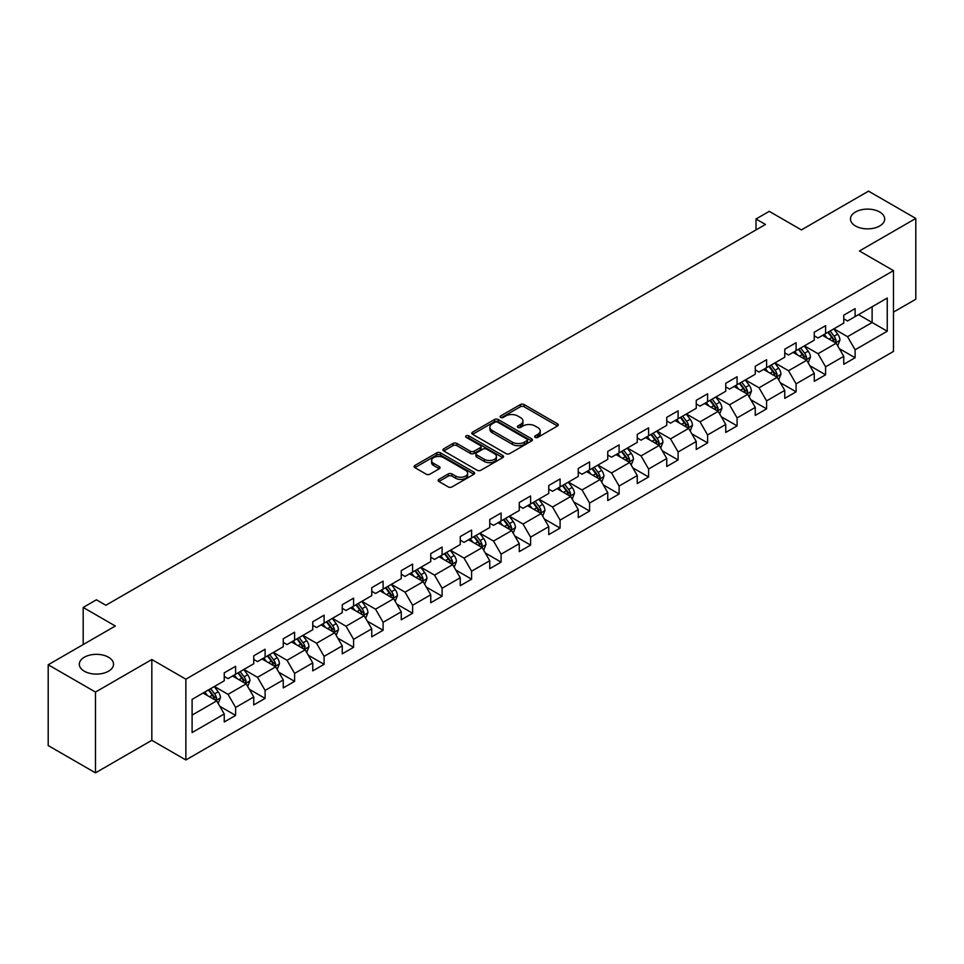 <?xml version="1.0" encoding="UTF-8"?>
<svg xmlns="http://www.w3.org/2000/svg" width="964" height="964" viewBox="0 0 964 964"><rect width="100%" height="100%" fill="white"/><g stroke="black" fill="none" stroke-linecap="round" stroke-linejoin="round"><path stroke-width="1.45" d="M535.189 437.379A1.832 1.06 0 0 0 537.792 437.379L557.505 425.992A2.627 1.518 0 0 0 558.277 424.919A2.627 1.518 0 0 0 557.505 423.847L524.103 404.555A2.627 1.518 0 0 0 520.391 404.555L500.665 415.942A1.832 1.06 0 0 0 500.123 416.689A1.832 1.06 0 0 0 500.665 417.448A1.832 1.06 0 0 0 503.268 417.448L505.823 415.966A8.399 4.844 0 0 1 517.692 415.966L520.476 417.581A8.399 4.844 0 0 1 522.946 421.003A8.399 4.844 0 0 1 520.476 424.437L517.933 425.907A1.832 1.06 0 0 0 517.391 426.666A1.832 1.06 0 0 0 517.933 427.413A1.832 1.06 0 0 0 520.524 427.413L523.078 425.943A8.399 4.844 0 0 1 534.96 425.943L537.743 427.546A8.399 4.844 0 0 1 540.202 430.98A8.399 4.844 0 0 1 537.743 434.403L535.189 435.873A1.832 1.06 0 0 0 534.659 436.632A1.832 1.06 0 0 0 535.189 437.379L535.189 435.873M108.522 657.231A17.111 9.881 0 0 0 89.869 655.086A17.111 9.881 0 0 0 79.301 664.22A17.111 9.881 0 0 0 84.314 671.209A17.111 9.881 0 0 0 102.967 673.342A17.111 9.881 0 0 0 113.535 664.22A17.111 9.881 0 0 0 108.522 657.231M879.686 212.008A17.111 9.881 0 0 0 861.033 209.863A17.111 9.881 0 0 0 850.465 218.997A17.111 9.881 0 0 0 855.478 225.974A17.111 9.881 0 0 0 874.131 228.119A17.111 9.881 0 0 0 884.699 218.997A17.111 9.881 0 0 0 879.686 212.008M438.897 479.361A2.627 1.518 0 0 0 438.138 480.434A2.627 1.518 0 0 0 438.897 481.506L448.272 486.916A2.627 1.518 0 0 0 451.983 486.916L473.89 474.264A2.627 1.518 0 0 0 474.662 473.191A2.627 1.518 0 0 0 473.89 472.131L440.476 452.839A2.627 1.518 0 0 0 436.764 452.839L414.869 465.479A2.627 1.518 0 0 0 414.098 466.552A2.627 1.518 0 0 0 414.869 467.624L426.184 474.168A2.627 1.518 0 0 0 429.896 474.168L439.271 468.745A2.627 1.518 0 0 0 440.042 467.673A2.627 1.518 0 0 0 439.271 466.612L433.655 463.371A7.025 4.049 0 0 1 431.607 460.503A7.025 4.049 0 0 1 435.933 456.755A7.025 4.049 0 0 1 443.585 457.635L465.588 470.336A7.025 4.049 0 0 1 467.636 473.191A7.025 4.049 0 0 1 463.31 476.939A7.025 4.049 0 0 1 455.659 476.059L451.983 473.951A2.627 1.518 0 0 0 448.272 473.951L438.897 479.361L438.897 481.506L448.272 476.132L448.272 473.951M893.483 312.119L915.8 299.238L915.8 218.442L868.528 191.149L801.397 229.914L769.248 211.345L756.005 218.997L765.464 224.455L105.871 605.259L96.424 599.801L83.181 607.441L83.181 644.567M95.472 692.056L95.472 772.851L151.83 740.316L151.83 659.521L95.472 692.056L48.2 664.762L115.331 626.01L83.181 607.441M151.83 659.521L185.871 679.174L893.483 270.631L893.483 351.426L185.871 759.969L185.871 679.174M915.8 218.442L859.442 250.977L893.483 270.631M506.004 453.586A2.627 1.518 0 0 0 509.715 453.586L531.622 440.946A2.627 1.518 0 0 0 532.381 439.873A2.627 1.518 0 0 0 531.622 438.801L498.207 419.509A2.627 1.518 0 0 0 494.496 419.509L472.589 432.149A2.627 1.518 0 0 0 471.818 433.222A2.627 1.518 0 0 0 472.589 434.294L506.004 453.586M466.925 437.777A1.832 1.06 0 0 1 468.781 438.03L502.714 457.623L480.855 470.251A2.627 1.518 0 0 1 477.144 470.251L443.729 450.959L453.104 445.585L453.104 443.404L443.729 448.814A2.627 1.518 0 0 0 442.958 449.887A2.627 1.518 0 0 0 443.729 450.959L443.729 448.814M453.104 445.585A2.627 1.518 0 0 1 456.816 445.585L456.816 443.404A2.627 1.518 0 0 0 453.104 443.404M456.816 443.404L470.36 451.224A2.627 1.518 0 0 0 474.071 451.224L480.289 447.633A2.627 1.518 0 0 0 481.06 446.573A2.627 1.518 0 0 0 480.289 445.501L466.19 437.355A1.832 1.06 0 0 1 465.648 436.596A1.832 1.06 0 0 1 466.781 435.62A1.832 1.06 0 0 1 468.781 435.849L502.75 455.466A2.627 1.518 0 0 1 503.521 456.538A2.627 1.518 0 0 1 502.75 457.611L502.75 455.466M95.472 772.851L48.2 745.558L48.2 664.762M219.816 706.299L235.602 715.421L235.602 707.456L253.749 696.972L253.749 704.937L265.1 698.394L265.1 690.417L283.259 679.933L283.259 687.91L294.598 681.355L294.598 673.39L312.758 662.907L312.758 670.872L324.097 664.329L324.097 656.351L342.256 645.88L342.256 653.845L353.595 647.29L353.595 639.325L371.755 628.841L371.755 636.818L383.106 630.263L383.106 622.298L401.253 611.815L401.253 619.78L412.604 613.237L412.604 605.259L430.751 594.776L430.751 602.753L442.102 596.198L442.102 588.233L460.25 577.749L460.25 585.714L471.601 579.171L471.601 571.194L489.748 560.723L489.748 568.688L501.099 562.133L501.099 554.167L519.259 543.684L519.259 551.661L530.598 545.106L530.598 537.129L548.757 526.657L548.757 534.622L560.096 528.067L560.096 520.102L578.255 509.619L578.255 517.596L589.594 511.041L589.594 503.075L607.754 492.592L607.754 500.557L619.105 494.014L619.105 486.037L637.252 475.553L637.252 483.53L648.603 476.975L648.603 469.01L666.751 458.527L666.751 466.492L678.102 459.949L678.102 451.971L696.249 441.5L696.249 449.465L707.6 442.91L707.6 434.945L725.747 424.461L725.747 432.438L737.099 425.883L737.099 417.918L755.258 407.435L755.258 415.4L766.597 408.857L766.597 400.879L784.756 390.396L784.756 398.373L796.095 391.818L796.095 383.853L814.255 373.369L814.255 381.334L825.594 374.791L825.594 366.814L843.753 356.343L843.753 364.308L855.104 357.752L855.104 349.787L887.241 331.23L887.241 298.033L872.119 306.769L872.119 322.494L887.241 331.23M235.602 715.421L224.251 721.976L224.251 713.999L192.101 732.556L192.101 699.37L224.251 680.813L224.251 672.836L235.602 666.293L235.602 674.258L253.749 663.774L253.749 655.809L265.1 649.254L265.1 657.231L283.259 646.748L283.259 638.783L294.598 632.227L294.598 640.192L312.758 629.721L312.758 621.744L324.097 615.201L324.097 623.166L342.256 612.682L342.256 604.717L353.595 598.162L353.595 606.139L371.755 595.656L371.755 587.678L383.106 581.135L383.106 589.1L401.253 578.617L401.253 570.652L412.604 564.097L412.604 572.074L430.751 561.59L430.751 553.625L442.102 547.07L442.102 555.035L460.25 544.564L460.25 536.587L471.601 530.043L471.601 538.008L489.748 527.525L489.748 519.56L501.099 513.005L501.099 520.982L519.259 510.498L519.259 502.521L530.598 495.978L530.598 503.943L548.757 493.46L548.757 485.495L560.096 478.939L560.096 486.916L578.255 476.433L578.255 468.456L589.594 461.913L589.594 469.878L607.754 459.394L607.754 451.429L619.105 444.874L619.105 452.851L637.252 442.368L637.252 434.403L648.603 427.847L648.603 435.812L666.751 425.341L666.751 417.364L678.102 410.821L678.102 418.786L696.249 408.302L696.249 400.337L707.6 393.782L707.6 401.759L725.747 391.276L725.747 383.298L737.099 376.755L737.099 384.72L755.258 374.237L755.258 366.272L766.597 359.717L766.597 367.694L784.756 357.21L784.756 349.245L796.095 342.69L796.095 350.655L814.255 340.184L814.255 332.206L825.594 325.663L825.594 333.628L843.753 323.145L843.753 315.18L855.104 308.625L855.104 316.602L887.241 298.033M232.577 676.005L246.194 683.874L228.034 694.345L214.418 686.489M224.251 676.439L228.034 678.632L235.602 674.258M228.034 694.345L235.602 707.456M246.194 683.874L253.749 696.972M262.075 658.978L275.692 666.835L257.533 677.318L243.916 669.462M253.749 659.412L257.533 661.593L265.1 657.231M257.533 677.318L265.1 690.417M275.692 666.835L283.259 679.933M291.574 641.94L305.19 649.808L287.031 660.292L273.415 652.423M283.259 642.386L287.031 644.567L294.598 640.192M287.031 660.292L294.598 673.39M305.19 649.808L312.758 662.907M321.072 624.913L334.689 632.77L316.541 643.253L302.925 635.396M312.758 625.347L316.541 627.528L324.097 623.166M316.541 643.253L324.097 656.351M334.689 632.77L342.256 645.88M350.571 607.886L364.187 615.743L346.04 626.226L332.423 618.358M342.256 608.32L346.04 610.501L353.595 606.139M346.04 626.226L353.595 639.325M364.187 615.743L371.755 628.841M380.069 590.848L393.686 598.716L375.538 609.188L361.922 601.331M371.755 591.281L375.538 593.475L383.106 589.1M375.538 609.188L383.106 622.298M393.686 598.716L401.253 611.815M409.579 573.821L423.184 581.678L405.037 592.161L391.42 584.304M401.253 574.255L405.037 576.436L412.604 572.074M405.037 592.161L412.604 605.259M423.184 581.678L430.751 594.776M439.078 556.782L452.694 564.651L434.535 575.122L420.919 567.266M430.751 557.228L434.535 559.409L442.102 555.035M434.535 575.122L442.102 588.233M452.694 564.651L460.25 577.749M468.576 539.756L482.193 547.612L464.033 558.096L450.417 550.239M460.25 540.189L464.033 542.371L471.601 538.008M464.033 558.096L471.601 571.194M482.193 547.612L489.748 560.723M498.075 522.729L511.691 530.586L493.532 541.069L479.915 533.2M489.748 523.163L493.532 525.344L501.099 520.982M493.532 541.069L501.099 554.167M511.691 530.586L519.259 543.684M527.573 505.69L541.19 513.547L523.03 524.03L509.414 516.174M519.259 506.124L523.03 508.317L530.598 503.943M523.03 524.03L530.598 537.129M541.19 513.547L548.757 526.657M557.072 488.664L570.688 496.52L552.541 507.004L538.924 499.135M548.757 489.097L552.541 491.279L560.096 486.916M552.541 507.004L560.096 520.102M570.688 496.52L578.255 509.619M586.57 471.625L600.186 479.494L582.039 489.965L568.423 482.108M578.255 472.071L582.039 474.252L589.594 469.878M582.039 489.965L589.594 503.075M600.186 479.494L607.754 492.592M616.068 454.598L629.685 462.455L611.538 472.938L597.921 465.082M607.754 455.032L611.538 457.213L619.105 452.851M611.538 472.938L619.105 486.037M629.685 462.455L637.252 475.553M645.579 437.56L659.183 445.428L641.036 455.912L627.419 448.043M637.252 438.005L641.036 440.187L648.603 435.812M641.036 455.912L648.603 469.01M659.183 445.428L666.751 458.527M675.077 420.533L688.694 428.39L670.534 438.873L656.918 431.016M666.751 420.967L670.534 423.148L678.102 418.786M670.534 438.873L678.102 451.971M688.694 428.39L696.249 441.5M704.576 403.506L718.192 411.363L700.033 421.846L686.416 413.978M696.249 403.94L700.033 406.121L707.6 401.759M700.033 421.846L707.6 434.945M718.192 411.363L725.747 424.461M734.074 386.468L747.69 394.336L729.531 404.808L715.915 396.951M725.747 386.901L729.531 389.094L737.099 384.72M729.531 404.808L737.099 417.918M747.69 394.336L755.258 407.435M763.572 369.441L777.189 377.298L759.029 387.781L745.413 379.924M755.258 369.875L759.029 372.056L766.597 367.694M759.029 387.781L766.597 400.879M777.189 377.298L784.756 390.396M793.071 352.402L806.687 360.271L788.54 370.754L774.923 362.886M784.756 352.848L788.54 355.029L796.095 350.655M788.54 370.754L796.095 383.853M806.687 360.271L814.255 373.369M822.569 335.376L836.186 343.232L818.038 353.716L804.422 345.859M814.255 335.809L818.038 337.99L825.594 333.628M818.038 353.716L825.594 366.814M836.186 343.232L843.753 356.343M858.502 314.638L872.119 322.494L847.537 336.689L833.92 328.82M843.753 318.783L847.537 320.964L855.104 316.602M847.537 336.689L855.104 349.787M151.83 740.316L185.871 759.969M756.005 218.997L756.005 229.914M192.101 715.095L216.695 700.9L203.079 693.044M216.695 700.9L224.251 713.999M839.307 348.643L855.104 357.752M809.808 365.669L825.594 374.791M780.31 382.708L796.095 391.818M750.811 399.735L766.597 408.857M721.313 416.761L737.099 425.883M691.815 433.8L707.6 442.91M662.304 450.827L678.102 459.949M632.806 467.865L648.603 476.975M603.307 484.892L619.105 494.014M573.809 501.931L589.594 511.041M544.311 518.957L560.096 528.067M514.812 535.984L530.598 545.106M485.314 553.023L501.099 562.133M455.815 570.049L471.601 579.171M426.305 587.088L442.102 596.198M396.807 604.115L412.604 613.237M367.308 621.141L383.106 630.263M337.81 638.18L353.595 647.29M308.311 655.207L324.097 664.329M278.813 672.245L294.598 681.355M249.315 689.272L265.1 698.394M535.924 437.632L537.743 436.584A8.399 4.844 0 0 0 540.202 433.161L540.202 430.98M522.946 421.003L522.946 423.196A8.399 4.844 0 0 1 520.476 426.618L518.668 427.667M557.481 426.016L524.103 406.748A2.627 1.518 0 0 0 520.391 406.748L501.401 417.701M531.586 440.958L498.207 421.69A2.627 1.518 0 0 0 494.496 421.69L472.625 434.318M526.983 440.62A1.832 1.06 0 0 0 527.513 439.873A1.832 1.06 0 0 0 526.983 439.114L497.653 422.184A1.832 1.06 0 0 0 495.05 422.184L492.363 423.738A8.399 4.844 0 0 0 489.905 427.173A8.399 4.844 0 0 0 492.363 430.595L512.402 442.175A8.399 4.844 0 0 0 524.283 442.175L526.983 440.62L526.983 442.801A1.832 1.06 0 0 0 527.513 442.054L527.513 439.873M489.905 427.173L489.905 429.354A8.399 4.844 0 0 0 492.363 432.788L492.363 430.595M526.983 442.801L524.283 444.356A8.399 4.844 0 0 1 512.402 444.356L492.363 432.788M456.816 445.585L470.36 453.417A2.627 1.518 0 0 0 474.071 453.417L480.289 449.827A2.627 1.518 0 0 0 481.06 448.754L481.06 446.573M484.422 459.346A7.025 4.049 0 0 0 492.074 460.226A7.025 4.049 0 0 0 496.412 456.478A7.025 4.049 0 0 0 494.351 453.61L486.603 449.14A2.627 1.518 0 0 0 482.892 449.14L476.674 452.731A2.627 1.518 0 0 0 475.903 453.803A2.627 1.518 0 0 0 476.674 454.875L484.422 459.346L484.422 461.527A7.025 4.049 0 0 0 492.074 462.407A7.025 4.049 0 0 0 496.412 458.659L496.412 456.478M475.903 453.803L475.903 455.984A2.627 1.518 0 0 0 476.674 457.057L476.674 454.875M484.422 461.527L476.674 457.057M467.636 473.191L467.636 475.385A7.025 4.049 0 0 1 463.31 479.132A7.025 4.049 0 0 1 455.659 478.252L451.983 476.132A2.627 1.518 0 0 0 448.272 476.132M431.607 460.503L431.607 462.684A7.025 4.049 0 0 0 433.655 465.552L433.655 463.371M439.235 468.769L433.655 465.552M473.89 472.131L473.89 474.264L440.476 455.02A2.627 1.518 0 0 0 436.764 455.02L414.906 467.648M837.68 345.823L839.933 340.159A7.085 4.097 -120 0 0 837.668 334.122L833.764 328.917M826.967 337.906L824.316 334.375M835.089 342.606L836.101 340.461A7.085 4.097 -120 0 0 834.077 336.195L830.173 330.989M828.401 332.014L832.727 337.786A3.615 2.085 60 0 1 833.39 338.882L836.101 340.461M827.907 332.291L831.812 337.508A7.085 4.097 60 0 1 833.836 341.774M808.181 362.85L810.435 357.186A7.085 4.097 -120 0 0 808.169 351.149L804.265 345.943M797.469 354.945L794.806 351.402M805.591 359.632L806.603 357.487A7.085 4.097 -120 0 0 804.579 353.234L800.674 348.016M798.903 349.04L803.229 354.824A3.615 2.085 60 0 1 803.88 355.921L806.603 357.487M798.409 349.329L802.313 354.535A7.085 4.097 60 0 1 804.338 358.801M778.683 379.888L780.936 374.225A7.085 4.097 -120 0 0 778.671 368.188L774.767 362.97M767.959 371.971L765.308 368.429M776.092 376.671L777.105 374.526A7.085 4.097 -120 0 0 775.08 370.26L771.176 365.055M769.405 366.079L773.731 371.851A3.615 2.085 60 0 1 774.381 372.948L777.105 374.526M768.911 366.356L772.803 371.574A7.085 4.097 60 0 1 774.839 375.827M749.185 396.915L751.426 391.251A7.085 4.097 -120 0 0 749.173 385.214L745.268 380.009M738.46 389.01L735.809 385.467M746.594 393.698L747.606 391.553A7.085 4.097 -120 0 0 745.582 387.287L741.678 382.081M739.894 383.106L744.232 388.89A3.615 2.085 60 0 1 744.883 389.986L747.606 391.553M739.4 383.395L743.304 388.6A7.085 4.097 60 0 1 745.341 392.866M719.686 413.954L721.928 408.278A7.085 4.097 -120 0 0 719.674 402.253L715.77 397.035M708.962 406.037L706.311 402.494M717.096 410.724L718.108 408.591A7.085 4.097 -120 0 0 716.083 404.326L712.179 399.108M710.396 400.132L714.734 405.916A3.615 2.085 60 0 1 715.384 407.013L718.108 408.591M709.902 400.422L713.806 405.639A7.085 4.097 60 0 1 715.842 409.893M690.188 430.98L692.429 425.317A7.085 4.097 -120 0 0 690.176 419.28L686.272 414.074M679.463 423.063L676.812 419.533M687.597 427.763L688.609 425.618A7.085 4.097 -120 0 0 686.573 421.352L682.669 416.147M680.897 417.171L685.223 422.955A3.615 2.085 60 0 1 685.886 424.052L688.609 425.618M680.403 417.46L684.307 422.666A7.085 4.097 60 0 1 686.332 426.932M660.677 448.019L662.931 442.343A7.085 4.097 -120 0 0 660.665 436.306L656.773 431.101M649.965 440.102L647.314 436.559M658.087 444.79L659.111 442.645A7.085 4.097 -120 0 0 657.074 438.391L653.17 433.173M651.399 434.198L655.725 439.982A3.615 2.085 60 0 1 656.388 441.078L659.111 442.645M650.905 434.487L654.809 439.692A7.085 4.097 60 0 1 656.833 443.958M631.179 465.046L633.432 459.382A7.085 4.097 -120 0 0 631.167 453.345L627.263 448.127M620.467 457.129L617.816 453.598M628.588 461.828L629.6 459.683A7.085 4.097 -120 0 0 627.576 455.418L623.672 450.212M621.901 451.236L626.226 457.008A3.615 2.085 60 0 1 626.889 458.105L629.6 459.683M621.406 451.514L625.311 456.731A7.085 4.097 60 0 1 627.335 460.985M601.681 482.072L603.934 476.409A7.085 4.097 -120 0 0 601.669 470.372L597.764 465.166M590.968 474.168L588.317 470.625M599.09 478.855L600.102 476.71A7.085 4.097 -120 0 0 598.078 472.444L594.173 467.239M592.402 468.263L596.728 474.047A3.615 2.085 60 0 1 597.391 475.144L600.102 476.71M591.908 468.552L595.812 473.758A7.085 4.097 60 0 1 597.837 478.024M572.182 499.111L574.436 493.435A7.085 4.097 -120 0 0 572.17 487.41L568.266 482.193M561.47 491.194L558.807 487.651M569.591 495.882L570.604 493.749A7.085 4.097 -120 0 0 568.579 489.483L564.675 484.265M562.904 485.302L567.23 491.074A3.615 2.085 60 0 1 567.88 492.17L570.604 493.749M562.41 485.579L566.314 490.797A7.085 4.097 60 0 1 568.338 495.05M542.684 516.138L544.937 510.474A7.085 4.097 -120 0 0 542.672 504.437L538.768 499.232M531.959 508.221L529.308 504.69M540.093 512.92L541.105 510.775A7.085 4.097 -120 0 0 539.081 506.51L535.177 501.304M533.405 502.328L537.731 508.112A3.615 2.085 60 0 1 538.382 509.209L541.105 510.775M532.911 502.618L536.803 507.823A7.085 4.097 60 0 1 538.84 512.089M513.185 533.176L515.427 527.501A7.085 4.097 -120 0 0 513.173 521.476L509.269 516.258M502.461 525.26L499.81 521.717M510.595 529.947L511.607 527.802A7.085 4.097 -120 0 0 509.582 523.548L505.678 518.331M503.895 519.355L508.233 525.139A3.615 2.085 60 0 1 508.884 526.236L511.607 527.802M503.401 519.644L507.305 524.85A7.085 4.097 60 0 1 509.341 529.116M483.687 550.203L485.928 544.539A7.085 4.097 -120 0 0 483.675 538.502L479.771 533.297M472.963 542.286L470.312 538.756M481.096 546.986L482.108 544.841A7.085 4.097 -120 0 0 480.084 540.575L476.18 535.369M474.396 536.394L478.734 542.166A3.615 2.085 60 0 1 479.385 543.262L482.108 544.841M473.902 536.671L477.807 541.889A7.085 4.097 60 0 1 479.843 546.154M454.189 567.23L456.43 561.566A7.085 4.097 -120 0 0 454.177 555.529L450.272 550.323M443.464 559.325L440.813 555.782M451.598 564.012L452.61 561.867A7.085 4.097 -120 0 0 450.574 557.602L446.669 552.396M444.898 553.42L449.224 559.204A3.615 2.085 60 0 1 449.887 560.301L452.61 561.867M444.404 553.71L448.308 558.915A7.085 4.097 60 0 1 450.333 563.181M424.678 584.268L426.932 578.605A7.085 4.097 -120 0 0 424.666 572.568L420.774 567.35M413.966 576.352L411.315 572.809M422.087 581.051L423.112 578.906A7.085 4.097 -120 0 0 421.075 574.64L417.171 569.435M415.4 570.459L419.726 576.231A3.615 2.085 60 0 1 420.388 577.328L423.112 578.906M414.906 570.736L418.81 575.954A7.085 4.097 60 0 1 420.834 580.207M395.18 601.295L397.433 595.632A7.085 4.097 -120 0 0 395.168 589.594L391.264 584.389M384.467 593.39L381.816 589.848M392.589 598.078L393.601 595.933A7.085 4.097 -120 0 0 391.577 591.667L387.673 586.461M385.901 587.486L390.227 593.27A3.615 2.085 60 0 1 390.89 594.366L393.601 595.933M385.407 587.775L389.311 592.981A7.085 4.097 60 0 1 391.336 597.246M365.681 618.334L367.935 612.658A7.085 4.097 -120 0 0 365.669 606.633L361.765 601.416M354.969 610.417L352.318 606.874M363.091 615.104L364.103 612.959A7.085 4.097 -120 0 0 362.078 608.706L358.174 603.488M356.403 604.512L360.729 610.296A3.615 2.085 60 0 1 361.392 611.393L364.103 612.959M355.909 604.802L359.813 610.007A7.085 4.097 60 0 1 361.837 614.273M336.183 635.36L338.436 629.697A7.085 4.097 -120 0 0 336.171 623.66L332.267 618.454M325.471 627.444L322.807 623.913M333.592 632.143L334.604 629.998A7.085 4.097 -120 0 0 332.58 625.732L328.676 620.527M326.904 621.551L331.23 627.323A3.615 2.085 60 0 1 331.881 628.432L334.604 629.998M326.41 621.828L330.315 627.046A7.085 4.097 60 0 1 332.339 631.312M306.685 652.387L308.938 646.724A7.085 4.097 -120 0 0 306.673 640.686L302.768 635.481M295.96 644.482L293.309 640.94M304.094 649.17L305.106 647.025A7.085 4.097 -120 0 0 303.082 642.771L299.177 637.553M297.406 638.578L301.732 644.362A3.615 2.085 60 0 1 302.383 645.458L305.106 647.025M296.912 638.867L300.804 644.072A7.085 4.097 60 0 1 302.841 648.338M277.186 669.426L279.427 663.762A7.085 4.097 -120 0 0 277.174 657.725L273.27 652.508M266.462 661.509L263.811 657.966M274.595 666.208L275.608 664.063A7.085 4.097 -120 0 0 273.583 659.798L269.679 654.592M267.896 655.616L272.234 661.388A3.615 2.085 60 0 1 272.884 662.485L275.608 664.063M267.402 655.894L271.306 661.111A7.085 4.097 60 0 1 273.342 665.365M247.688 686.452L249.929 680.789A7.085 4.097 -120 0 0 247.676 674.752L243.772 669.546M236.963 678.548L234.312 675.005M245.097 683.235L246.109 681.09A7.085 4.097 -120 0 0 244.073 676.824L240.181 671.619M238.397 672.643L242.735 678.427A3.615 2.085 60 0 1 243.386 679.524L246.109 681.09M237.903 672.932L241.807 678.138A7.085 4.097 60 0 1 243.844 682.404M218.189 703.491L220.431 697.816A7.085 4.097 -120 0 0 218.177 691.791L214.273 686.573M207.465 695.574L204.814 692.031M215.599 700.262L216.611 698.129A7.085 4.097 -120 0 0 214.574 693.863L210.67 688.645M208.899 689.67L213.225 695.454A3.615 2.085 60 0 1 213.888 696.55L216.611 698.129M208.405 689.959L212.309 695.177A7.085 4.097 60 0 1 214.333 699.43M537.743 436.584L537.743 434.403M517.933 427.413L517.933 425.907M520.476 426.618L520.476 424.437M500.665 417.448L500.665 415.942M520.391 406.748L520.391 404.555M524.103 406.748L524.103 404.555M557.505 425.992L557.505 423.847M472.589 434.294L472.589 432.149M494.496 421.69L494.496 419.509M498.207 421.69L498.207 419.509M531.622 440.946L531.622 438.801M512.402 444.356L512.402 442.175M524.283 444.356L524.283 442.175M470.36 453.417L470.36 451.224M474.071 453.417L474.071 451.224M480.289 449.827L480.289 447.633M468.781 438.03L468.781 435.849M451.983 476.132L451.983 473.951M455.659 478.252L455.659 476.059M439.271 468.745L439.271 466.612M414.869 467.624L414.869 465.479M436.764 455.02L436.764 452.839M440.476 455.02L440.476 452.839M835.487 342.835L839.885 340.292M834.077 336.195L837.668 334.122M829.04 339.111L831.812 337.508M805.988 359.861L810.387 357.331M804.579 353.234L808.169 351.149M799.542 356.138L802.313 354.535M776.49 376.9L780.888 374.357M775.08 370.26L778.671 368.188M770.031 373.164L772.803 371.574M746.992 393.927L751.39 391.384M745.582 387.287L749.173 385.214M740.533 390.203L743.304 388.6M717.493 410.953L721.879 408.423M716.083 404.326L719.674 402.253M711.034 407.23L713.806 405.639M687.995 427.992L692.381 425.449M686.573 421.352L690.176 419.28M681.536 424.268L684.307 422.666M658.484 445.019L662.883 442.488M657.074 438.391L660.665 436.306M652.038 441.295L654.809 439.692M628.986 462.057L633.384 459.515M627.576 455.418L631.167 453.345M622.539 458.334L625.311 456.731M599.488 479.084L603.886 476.541M598.078 472.444L601.669 470.372M593.041 475.36L595.812 473.758M569.989 496.123L574.387 493.58M568.579 489.483L572.17 487.41M563.542 492.387L566.314 490.797M540.491 513.149L544.889 510.607M539.081 506.51L542.672 504.437M534.032 509.426L536.803 507.823M510.992 530.176L515.391 527.645M509.582 523.548L513.173 521.476M504.534 526.452L507.305 524.85M481.494 547.215L485.88 544.672M480.084 540.575L483.675 538.502M475.035 543.491L477.807 541.889M451.996 564.241L456.382 561.711M450.574 557.602L454.177 555.529M445.537 560.518L448.308 558.915M422.485 581.28L426.883 578.737M421.075 574.64L424.666 572.568M416.038 577.544L418.81 575.954M392.987 598.307L397.385 595.764M391.577 591.667L395.168 589.594M386.54 594.583L389.311 592.981M363.488 615.333L367.887 612.803M362.078 608.706L365.669 606.633M357.042 611.61L359.813 610.007M333.99 632.372L338.388 629.829M332.58 625.732L336.171 623.66M327.543 628.649L330.315 627.046M304.491 649.399L308.89 646.868M303.082 642.771L306.673 640.686M298.033 645.675L300.804 644.072M274.993 666.437L279.391 663.895M273.583 659.798L277.174 657.725M268.534 662.702L271.306 661.111M245.495 683.464L249.881 680.921M244.073 676.824L247.676 674.752M239.036 679.741L241.807 678.138M215.996 700.491L220.382 697.96M214.574 693.863L218.177 691.791M209.537 696.767L212.309 695.177"/></g></svg>
